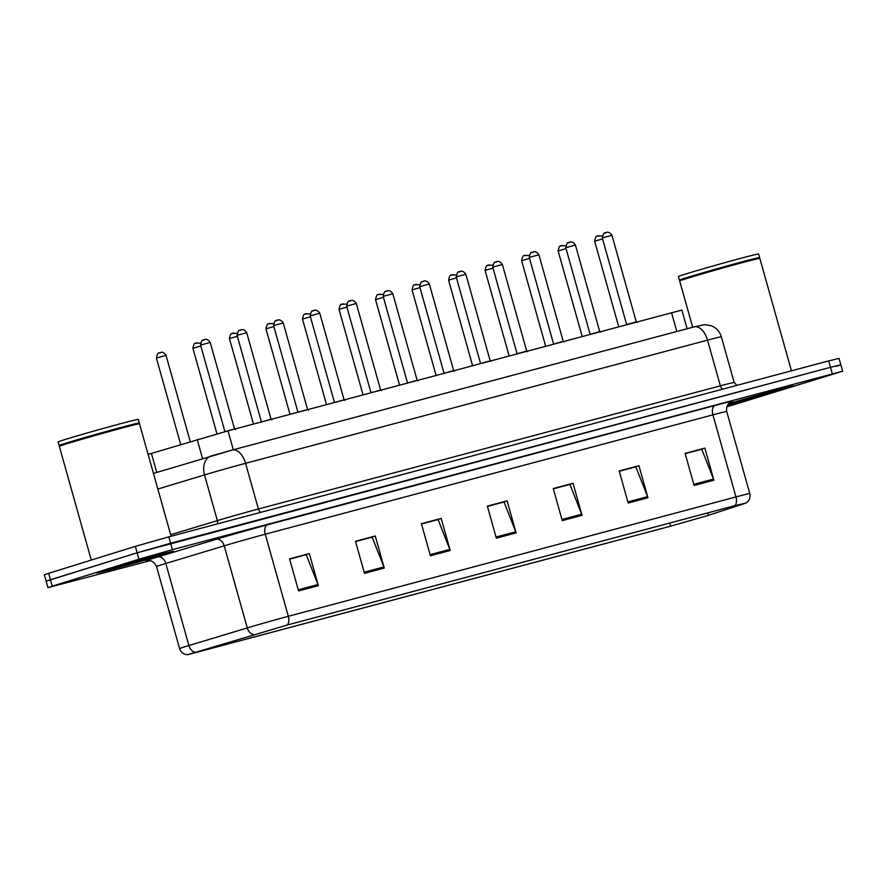 <?xml version="1.0" encoding="UTF-8"?>
<svg xmlns="http://www.w3.org/2000/svg" width="887" height="887" viewBox="0 0 887 887"><rect width="100%" height="100%" fill="white"/><g stroke="black" fill="none" stroke-linecap="round" stroke-linejoin="round"><path stroke-width="1.33" d="M148.107 454.388L228.003 430.838L681.87 310.073L687.115 328.755M787.113 388.295A39.97 0.765 164.3 0 0 793.954 385.912A39.97 0.765 164.3 0 0 770.271 391.832A39.97 0.765 164.3 0 0 728.526 403.729A39.97 0.765 164.3 0 1 770.271 391.832A39.97 0.765 164.3 0 1 793.954 385.912A39.97 0.765 164.3 0 1 787.113 388.295A39.97 0.765 164.3 0 1 727.506 405.137A39.97 0.765 164.3 0 0 787.113 388.295M166.778 553.699A39.97 0.765 164.3 0 0 173.619 551.315A39.97 0.765 164.3 0 0 146.51 558.178A39.97 0.765 164.3 0 0 103.491 570.574A39.97 0.765 164.3 0 0 96.65 572.958A39.97 0.765 164.3 0 0 123.759 566.094A39.97 0.765 164.3 0 0 166.778 553.699A39.97 0.765 164.3 0 0 173.619 551.315A39.97 0.765 164.3 0 0 146.51 558.178A39.97 0.765 164.3 0 0 103.491 570.574A39.97 0.765 164.3 0 0 96.65 572.958A39.97 0.765 164.3 0 0 123.759 566.094A39.97 0.765 164.3 0 0 166.778 553.699M706.285 516.001L670.594 526.168L188.188 654.517L286.845 625.135L734.48 505.778L743.195 503.993L706.285 516.001M706.817 515.857L746.133 502.973L734.846 505.668L287.211 625.025L187.612 654.717L670.228 526.279L706.817 515.857M836.574 366.298L840.843 364.812L839.047 358.392L828.68 360.898L168.796 536.857L135.323 546.381L48.63 573.335L50.426 579.754L46.157 581.24L137.13 552.789L50.426 579.754L52.233 586.163L47.953 587.649L150.191 560.651M168.796 536.857L170.592 543.265L137.13 552.789L830.487 367.318L170.592 543.265L172.4 549.674L138.926 559.209L52.233 586.163M840.843 364.812L830.487 367.318L840.843 364.812L842.65 371.221L172.4 549.674M726.763 406.867L842.65 371.221M364.49 573.335L355.476 541.27L375.256 535.992L384.271 568.057L364.49 573.335M298.564 590.908L289.561 558.843L309.33 553.577L318.344 585.642L298.564 590.908M562.258 520.602L553.244 488.537L573.024 483.26L582.038 515.325L562.258 520.602M628.184 503.018L619.17 470.964L638.95 465.686L647.965 497.751L628.184 503.018M694.111 485.444L685.097 453.379L704.877 448.112L713.88 480.177L694.111 485.444M430.417 555.761L421.403 523.696L441.183 518.418L450.197 550.483L430.417 555.761M496.343 538.176L487.329 506.111L507.098 500.845L516.112 532.91L496.343 538.176M355.521 541.425L371.642 537.278M289.594 558.998L305.727 554.852M553.288 488.682L569.421 484.546M619.215 471.108L635.336 466.961M685.141 453.534L701.262 449.387M421.447 523.84L437.568 519.693M487.373 506.266L503.494 502.12M507.098 500.845L503.45 501.975M487.406 506.41L504.004 501.987L515.746 531.812A6.664 3.825 75.1 0 1 516.112 532.91M441.183 518.418L437.524 519.549M421.48 523.984L438.078 519.56L449.82 549.386A6.664 3.825 75.1 0 1 450.197 550.483M704.877 448.112L701.218 449.243M685.174 453.678L701.772 449.254L713.514 479.08A6.664 3.825 75.1 0 1 713.88 480.177M638.95 465.686L635.303 466.817M619.259 471.252L635.846 466.828L647.599 496.653A6.664 3.825 75.1 0 1 647.965 497.751M573.024 483.26L569.376 484.402M553.333 488.826L569.931 484.402L581.672 514.227A6.664 3.825 75.1 0 1 582.038 515.325M309.33 553.577L305.682 554.708M289.639 559.143L306.237 554.719L317.978 584.544A6.664 3.825 75.1 0 1 318.344 585.642M375.256 535.992L371.609 537.134M355.565 541.558L372.152 537.134L383.905 566.959A6.664 3.825 75.1 0 1 384.271 568.057M48.63 573.335L44.35 574.82L47.953 587.649M679.675 280.935L679.963 280.414A41.223 0.787 164.3 0 1 687.015 277.975A41.223 0.787 164.3 0 1 731.01 265.302A41.223 0.787 164.3 0 1 759.316 258.106L759.837 258.394A41.645 0.798 164.3 0 0 759.837 258.394A41.645 0.798 164.3 0 0 731.243 265.656A41.645 0.798 164.3 0 0 686.793 278.474A41.645 0.798 164.3 0 0 679.675 280.935A41.645 0.798 164.3 0 0 679.675 280.946L692.692 327.27M679.442 280.148L678.433 276.533A41.645 0.798 164.3 0 1 685.562 274.061A41.645 0.798 164.3 0 1 730.367 261.144A41.645 0.798 164.3 0 1 758.607 254.004L759.616 257.607A41.645 0.798 164.3 0 0 759.616 257.607A41.645 0.798 164.3 0 0 731.376 264.758A41.645 0.798 164.3 0 0 686.571 277.664A41.645 0.798 164.3 0 0 679.442 280.148A41.645 0.798 164.3 0 0 679.453 280.159L679.952 280.436M776.968 391.001L781.602 389.371L762.953 394.105L729.336 404.073L776.968 391.001M171.102 536.236L139.514 423.82A41.645 0.798 164.3 0 0 139.492 423.809A41.645 0.798 164.3 0 0 110.897 431.06A41.645 0.798 164.3 0 0 66.458 443.877A41.645 0.798 164.3 0 0 59.34 446.338A41.645 0.798 164.3 0 0 59.329 446.349L91.294 560.074M139.281 423.01A41.645 0.798 164.3 0 0 111.041 430.162A41.645 0.798 164.3 0 0 66.237 443.068A41.645 0.798 164.3 0 0 59.107 445.551L58.098 441.948A41.645 0.798 164.3 0 1 65.217 439.464A41.645 0.798 164.3 0 1 110.032 426.558A41.645 0.798 164.3 0 1 138.272 419.407L139.281 423.01A41.645 0.798 164.3 0 1 139.281 423.032L139.004 423.531A41.223 0.787 164.3 0 0 110.675 430.705A41.223 0.787 164.3 0 0 66.68 443.389A41.223 0.787 164.3 0 0 59.629 445.817L59.34 446.338M156.633 556.404L161.268 554.785L142.619 559.52L108.99 569.476L156.633 556.404M676.825 331.494L671.503 312.579M233.325 449.753L228.003 430.838M202.569 458.59L197.213 439.542M156.766 472.427L151.411 453.379M670.594 526.168L669.718 523.042M148.074 560.517A41.645 0.798 -15.7 0 1 153.396 558.3A41.645 0.798 -15.7 0 1 157.853 556.936L216.262 539.307A41.645 0.798 -15.7 0 1 267.575 524.782L715.21 405.426A41.645 0.798 -15.7 0 1 730.81 401.966M195.151 652.178A8.327 5.887 -106.8 0 1 188.887 645.548L165.814 563.467A33.318 0.643 164.3 0 0 162.243 564.553A33.318 0.643 164.3 0 0 156.533 566.538C152.952 558.566 145.645 560.728 147.774 560.551L147.774 560.551M287.211 625.025A8.327 4.779 -104.9 0 0 288.33 616.299L735.977 496.942A8.327 4.779 75.1 0 1 734.846 505.668M253.549 634.538A8.327 5.887 -106.8 0 1 247.285 627.918A33.318 0.643 -15.7 0 1 288.33 616.299L265.257 534.218A33.318 0.643 164.3 0 0 224.211 545.838L165.814 563.467A8.327 5.887 73.2 0 0 157.853 556.936M715.21 405.426A8.327 4.779 75.1 0 0 712.904 414.861L735.977 496.942A33.318 0.643 -15.7 0 1 749.792 493.604L726.719 411.524A33.318 0.643 164.3 0 0 712.904 414.861L265.257 534.218A8.327 4.779 75.1 0 1 267.575 524.782M187.612 654.717C183.62 654.473 180.948 652.444 179.606 648.619A33.318 0.643 -15.7 0 1 188.887 645.548L247.285 627.918L224.211 545.838A8.327 5.887 73.2 0 0 216.262 539.307M832.283 373.726L828.68 360.898M138.926 559.209L135.323 546.381M199.242 651.845L199.01 651.025M708.502 515.303L707.826 512.886M496.021 537.067L515.746 531.812M561.948 519.494L581.672 514.227M627.874 501.909L647.599 496.653M693.8 484.335L713.514 479.08M430.106 554.641L449.82 549.386M364.18 572.226L383.905 566.959M298.254 589.8L317.978 584.544M693.9 326.948A16.653 9.557 75.1 0 1 694.111 326.882L704.566 324.664L711.296 325.762C716.386 327.857 719.734 331.538 721.342 336.805A33.318 0.643 164.3 0 0 707.527 340.142L720.377 385.834A33.318 0.643 -15.7 0 1 734.192 382.497L736.997 385.346M157.842 489.025L204.531 474.933A16.653 11.775 -106.8 0 1 211.106 456.018A16.653 11.775 -106.8 0 1 211.416 455.929L231.939 450.119A16.653 9.557 75.1 0 1 232.161 450.064L694.111 326.882A16.653 9.557 75.1 0 1 707.527 340.142L245.577 463.313A33.318 0.643 164.3 0 0 204.531 474.933L217.37 520.625A33.318 0.643 -15.7 0 1 258.416 509.005L720.377 385.834A4.169 2.384 -104.9 0 0 722.872 389.116M170.681 534.717L217.37 520.625A4.169 2.949 73.2 0 1 217.226 523.94M153.451 473.425L232.161 450.064A16.653 9.557 75.1 0 1 245.577 463.313L258.416 509.005A4.169 2.384 -104.9 0 0 260.911 512.287M602.561 238.902L594.656 241.209L618.682 326.671M597.683 236.02L599.002 235.665M627.054 324.431L636.267 321.881L637.132 322.48M603.171 237.716L602.317 238.015C603.87 230.055 605.522 234.046 605.233 232.86C607.65 231.485 609.879 232.294 611.941 235.31L603.171 237.716M605.344 232.837L606.664 232.483M566.05 248.648L558.134 250.943L582.16 336.406M561.161 245.754L562.48 245.411M529.528 258.383L521.611 260.678L545.638 346.141M524.638 255.5L525.958 255.146M493.006 268.118L485.089 270.424L509.116 355.887M488.116 265.235L489.436 264.88M456.483 277.864L448.578 280.159L472.594 365.621M451.594 274.97L452.913 274.626M590.531 334.177L599.745 331.627L600.61 332.226M566.649 247.462L565.795 247.75C567.347 239.8 568.999 243.792 568.711 242.606C571.128 241.22 573.357 242.04 575.419 245.045L566.649 247.462M568.822 242.572L570.141 242.218M554.009 343.912L563.234 341.362L564.088 341.961M530.127 257.197L529.273 257.496C530.825 249.535 532.477 253.527 532.189 252.34C534.606 250.954 536.835 251.775 538.897 254.791L530.127 257.197M532.3 252.307L533.619 251.952M517.487 353.647L526.712 351.097L527.565 351.695M493.604 266.932L492.751 267.231C494.314 259.27 495.955 263.262 495.667 262.075C498.084 260.7 500.312 261.51 502.375 264.526L493.604 266.932M495.778 262.042L497.097 261.698M419.961 287.599L412.056 289.894L436.071 375.356M415.072 284.716L416.391 284.361M383.439 297.333L375.534 299.629L399.549 385.091M378.549 294.451L379.869 294.096M346.917 307.068L339.011 309.375L363.027 394.837M342.038 304.186L343.347 303.831M480.965 363.393L490.189 360.832L491.043 361.441M457.082 276.666L456.228 276.966C457.792 269.016 459.433 272.996 459.144 271.821C461.562 270.435 463.801 271.256 465.852 274.26L457.082 276.666M459.255 271.788L460.575 271.433M444.442 373.128L453.667 370.578L454.521 371.176M420.56 286.412L419.706 286.712C421.27 278.751 422.911 282.742 422.622 281.556C425.039 280.17 427.279 280.991 429.33 284.006L420.56 286.412M422.733 281.523L424.053 281.168M407.92 382.862L417.145 380.312L417.999 380.911M384.038 296.147L383.184 296.446C384.747 288.486 386.388 292.477 386.1 291.291C388.517 289.916 390.757 290.725 392.808 293.741L384.038 296.147M386.211 291.258L387.53 290.914M310.395 316.814L302.489 319.109L326.505 404.572M305.516 313.92L306.835 313.577M273.872 326.549L265.967 328.844L289.982 414.307M268.994 323.666L270.313 323.312M237.35 336.284L229.445 338.59L253.471 424.053M232.472 333.401L233.791 333.046M200.828 346.03L192.922 348.325L216.96 433.854M195.949 343.136L197.269 342.792M156.4 358.06C157.964 350.099 159.605 354.09 159.316 352.904L161.046 352.427C161.201 353.104 161.966 350.099 166.024 355.354L156.4 358.06L180.704 444.531M159.427 352.882L160.747 352.527M371.398 392.597L380.623 390.047L381.477 390.646M347.527 305.882L346.662 306.181C348.225 298.22 349.866 302.212 349.578 301.026C351.995 299.651 354.235 300.46 356.286 303.476L347.527 305.882M349.689 301.003L351.008 300.649M334.876 402.343L344.101 399.793L344.954 400.392M311.004 315.628L310.151 315.916C311.703 307.966 313.344 311.947 313.056 310.772C315.473 309.386 317.712 310.206 319.763 313.211L311.004 315.628M313.166 310.738L314.486 310.383M298.354 412.078L307.578 409.528L308.432 410.127M274.482 325.363L273.628 325.662C275.181 317.701 276.822 321.693 276.533 320.506C278.95 319.12 281.19 319.941 283.241 322.957L274.482 325.363M276.644 320.473L277.964 320.118M261.831 421.813L271.056 419.263L271.91 419.861M237.96 335.098L237.106 335.397C238.658 327.436 240.299 331.428 240.022 330.241C242.428 328.866 244.668 329.676 246.719 332.692L237.96 335.098M240.122 330.208L241.441 329.864M225.231 431.581L234.534 428.998L235.399 429.607M201.438 344.832L200.584 345.132C202.136 337.182 203.777 341.162 203.5 339.976C205.906 338.601 208.146 339.422 210.197 342.426L201.438 344.832M203.611 339.954L204.919 339.599M746.133 502.973C749.415 500.689 750.635 497.563 749.792 493.604M179.606 648.619L156.533 566.538M726.719 411.524C725.378 403.507 732.562 400.902 731.076 401.844M721.342 336.805L734.192 382.497M602.262 235.975L597.572 236.053C597.86 237.239 596.219 233.248 594.656 241.209M602.317 238.015L626.643 324.542M611.941 235.31L636.267 321.881M565.74 245.71L561.05 245.788C561.338 246.974 559.697 242.983 558.134 250.943M529.217 255.445L524.527 255.534C524.816 256.709 523.175 252.728 521.611 260.678M492.695 265.191L488.005 265.268C488.293 266.455 486.653 262.463 485.089 270.424M456.173 274.926L451.483 275.003C451.771 276.19 450.13 272.198 448.578 280.159M565.795 247.75L590.121 334.288M575.419 245.045L599.745 331.627M529.273 257.496L553.599 344.023M538.897 254.791L563.234 341.362M492.751 267.231L517.077 353.758M502.375 264.526L526.712 351.097M759.849 258.416L791.448 370.833M419.651 284.66L414.961 284.738C415.249 285.924 413.608 281.933 412.056 289.894M383.14 294.395L378.45 294.484C378.727 295.67 377.086 291.679 375.534 299.629M346.617 304.141L341.927 304.219C342.205 305.405 340.564 301.414 339.011 309.375M456.228 276.966L480.554 363.493M465.852 274.26L490.189 360.832M419.706 286.712L444.032 373.239M429.33 284.006L453.667 370.578M383.184 296.446L407.51 382.973M392.808 293.741L417.145 380.312M310.095 313.876L305.405 313.954C305.693 315.14 304.041 311.149 302.489 319.109M273.573 323.611L268.883 323.7C269.171 324.875 267.519 320.894 265.967 328.844M237.051 333.357L232.361 333.434C232.649 334.621 230.997 330.629 229.445 338.59M200.529 343.092L195.839 343.169C196.127 344.356 194.475 340.364 192.922 348.325M166.024 355.354L190.273 441.637M346.662 306.181L370.988 392.708M356.286 303.476L380.623 390.047M310.151 315.916L334.466 402.454M319.763 313.211L344.101 399.793M273.628 325.662L297.943 412.189M283.241 322.957L307.578 409.528M237.106 335.397L261.421 421.924M246.719 332.692L271.056 419.263M200.584 345.132L224.91 431.67M210.197 342.426L234.534 428.998"/></g></svg>
